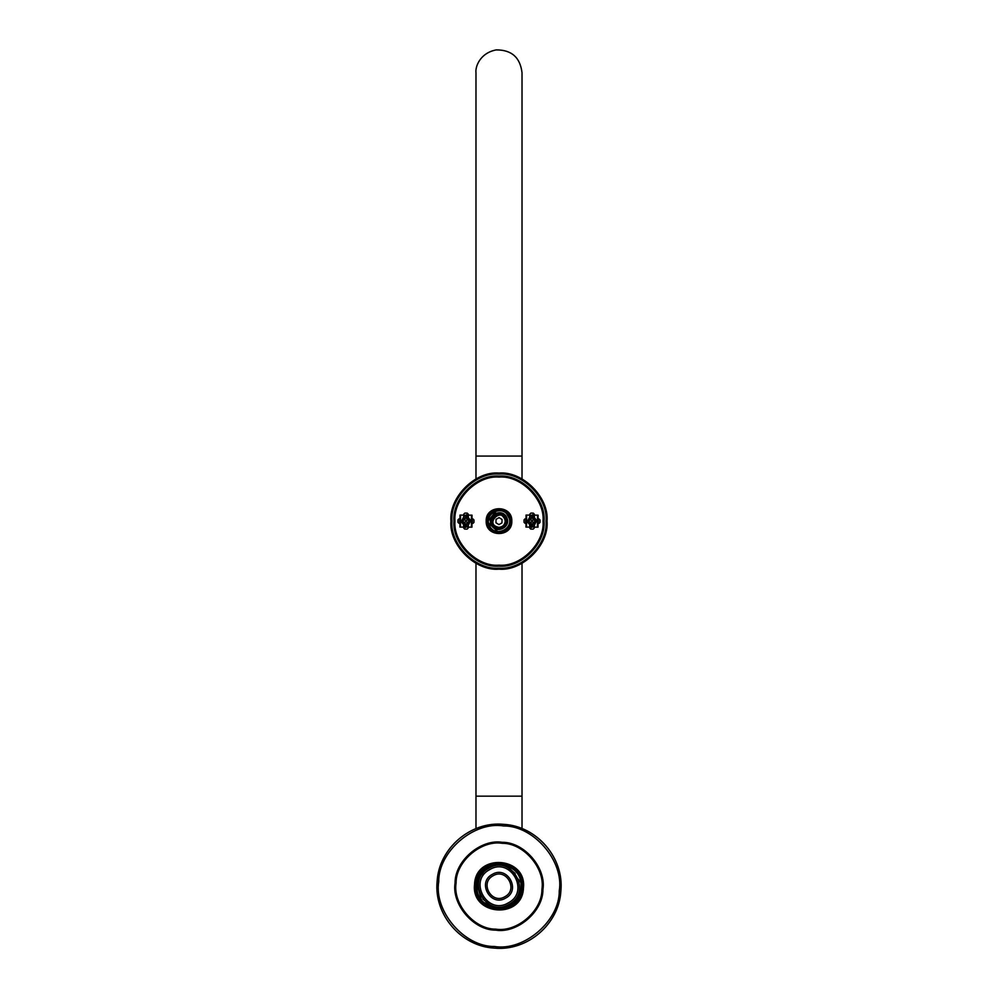 <?xml version="1.0" encoding="UTF-8"?>
<svg xmlns="http://www.w3.org/2000/svg" width="998" height="998" viewBox="0 0 998 998"><rect width="100%" height="100%" fill="white"/><g stroke="black" fill="none" stroke-linecap="round" stroke-linejoin="round"><path stroke-width="1.5" d="M521.018 886.224C522.228 914.617 475.772 914.617 476.982 886.224C475.772 857.831 522.228 857.831 521.018 886.224M522.016 886.224C523.289 856.546 474.711 856.546 475.984 886.224C474.711 915.915 523.289 915.915 522.016 886.224L515.879 901.88L498.439 909.24L481.784 901.506L476.47 881.496M475.984 456.074L475.984 72.754C475.123 67.165 479.751 53.019 496.231 49.9C511.625 49.85 520.22 57.46 522.016 72.754L522.016 456.074L475.984 456.074L475.984 478.953M475.984 563.284L475.984 796.155L522.016 796.155L522.016 828.602M482.77 898.998L489.906 904.774M515.23 873.45L508.094 867.674M509.13 904.225C532.895 892.162 511.537 854.176 488.87 868.223C465.105 880.286 486.463 918.272 509.13 904.225M508.344 902.841C487.436 915.79 467.725 880.747 489.656 869.62C510.564 856.658 530.275 891.701 508.344 902.841M505.674 898.088C521.343 890.141 507.258 865.104 492.326 874.36C476.657 882.307 490.742 907.344 505.674 898.088M504.888 896.691C491.715 904.862 479.29 882.768 493.112 875.757C506.285 867.586 518.711 889.68 504.888 896.691M541.914 889.468C542.226 910.85 516.839 932.668 495.757 929.138C474.374 929.45 452.568 904.063 456.086 882.981C455.774 861.598 481.161 839.792 502.244 843.31C523.626 842.998 545.432 868.385 541.914 889.468M542.912 889.542C546.517 867.973 524.2 842 502.318 842.312C480.749 838.707 454.764 861.025 455.088 882.906C451.483 904.475 473.801 930.46 495.682 930.136C517.251 933.741 543.236 911.424 542.912 889.542M559.267 890.79C564.219 861.174 533.581 825.521 503.553 825.957C473.938 821.005 438.297 851.643 438.733 881.671C433.781 911.286 464.419 946.94 494.447 946.491C524.062 951.443 559.703 920.805 559.267 890.79M522.453 887.995C521.455 918.335 471.967 914.592 475.547 884.453C476.545 854.113 526.033 857.856 522.453 887.995M523.451 888.07C527.181 856.646 475.597 852.741 474.549 884.378C470.819 915.802 522.403 919.707 523.451 888.07M465.405 515.854L464.719 515.966M464.644 526.258L465.33 526.383M460.702 521.68L460.702 520.482M531.46 515.854L530.774 515.966M530.699 526.258L531.385 526.383M526.757 521.68L526.757 520.482M486.188 521.118C485.49 537.648 512.51 537.648 511.812 521.118C512.51 504.601 485.49 504.601 486.188 521.118M487.186 521.118C486.537 505.899 511.463 505.899 510.814 521.118C511.463 536.35 486.537 536.35 487.186 521.118M454.963 521.118C452.992 499.337 477.219 475.123 499 477.081C520.781 475.123 545.008 499.337 543.037 521.118C545.008 542.912 520.781 567.126 499 565.155C477.219 567.126 452.992 542.912 454.963 521.118M510.814 521.118L505.038 510.976M495.183 509.941L500.248 509.616C497.565 509.616 497.565 509.616 500.223 509.616L500.223 509.616M500.597 509.417L502.817 509.953M488.633 526.121C494.521 539.768 516.39 529.214 509.367 516.116C503.479 502.481 481.61 513.034 488.633 526.121M491.34 524.823C495.682 534.903 511.849 527.106 506.66 517.426C502.318 507.346 486.151 515.143 491.34 524.823M492.239 524.387C487.66 515.854 501.919 508.968 505.761 517.862C510.34 526.395 496.081 533.281 492.239 524.387M489.531 525.697C483.119 513.733 503.092 504.102 508.469 516.552C514.881 528.503 494.908 538.147 489.531 525.697M500.435 509.504L507.283 512.847L509.816 516.627L510.714 521.118L509.816 525.622L507.283 529.402L503.503 531.934L499 532.832L487.311 521.842L497.565 509.504M505.998 521.268C501.52 512.136 496.842 512.049 492.002 520.981C492.351 525.222 494.646 527.593 498.863 528.129C503.092 527.767 505.475 525.472 505.998 521.268M502.031 519.447L501.969 522.915L498.925 524.586L495.969 522.802L496.031 519.334L499.075 517.663L502.031 519.447M494.197 526.22L492.002 520.981M465.442 521.979L466.503 520.27L465.442 521.979M467.226 513.122L468.224 514.132L467.226 513.122L464.831 513.109L463.821 514.107L464.831 513.109M465.031 515.667L466.615 514.719L466.602 516.69L465.405 516.677L465.417 515.604L463.808 515.654L463.821 514.107M466.989 515.679L468.212 516.053L466.989 515.679L468.212 515.679L468.224 514.132M473.975 522.378L472.965 523.376L473.975 522.378L473.988 519.983L472.99 518.972L473.988 519.983M471.443 518.96L472.99 518.972M471.48 520.557L472.378 520.569L472.378 521.767L471.48 521.767M472.965 523.376L471.418 523.364M464.719 529.115L463.721 528.117L464.719 529.115L467.114 529.14L468.124 528.142L467.114 529.14M466.914 526.582L465.33 527.518L465.342 525.559L466.54 525.559L466.528 526.632L468.137 526.595L468.124 528.142M464.956 526.57L463.733 526.196L464.956 526.57L463.733 526.557L463.721 528.117M457.97 519.858L458.98 518.873L457.97 519.858L457.957 522.266L458.955 523.276L457.957 522.266M460.502 523.289L458.955 523.276M460.465 521.68L459.567 521.68L459.567 520.482L460.465 520.482M458.98 518.873L460.54 518.885M465.954 524.075L464.956 524.012L464.968 522.116L463.06 522.104L463.072 520.095L464.981 520.12L464.993 518.212L466.989 518.224L464.993 518.212L463.072 520.095L463.06 522.104L465.954 524.075M468.761 520.145L468.736 522.141L468.885 520.145L466.977 520.133L466.989 518.349L468.761 520.145M466.952 523.9L466.964 522.129L468.736 522.141L466.952 523.9M463.958 515.105L464.719 516.116L463.945 516.403M463.746 515.105L464.544 515.105L463.733 516.69M460.777 520.482L459.953 520.482L459.991 515.08L464.332 515.105L463.646 517.064L463.658 515.105L464.457 515.105L463.646 516.902M463.646 517.064L461.238 521.692L464.257 525.509L464.245 527.119L459.903 527.081L459.941 521.68L460.764 521.68M463.583 525.31L464.382 525.697L464.369 527.119L463.571 527.106L463.583 525.148M463.671 525.522L464.457 527.119L463.658 527.106M463.87 525.809L464.644 526.108L463.87 527.119M467.987 527.144L467.226 526.133L468 525.834M468.199 527.144L467.401 527.144L468.212 525.559M471.168 521.767L471.992 521.767L471.954 527.169L468.287 527.144L468.299 525.185L467.613 527.144L468.287 527.144L467.488 527.144L468.299 525.347M468.299 525.185L470.707 520.557L467.688 516.739L468.374 515.13L467.575 515.13L467.563 516.54L468.361 516.939M468.274 516.715L467.488 515.13L468.287 515.13M468.074 516.44L467.301 516.141L468.074 515.13M460.565 515.08L460.527 520.482L461.251 520.482M460.303 515.08L460.253 520.482L461.113 520.482M460.14 515.08L460.103 520.482L460.951 520.482M471.38 527.169L471.418 521.767L470.694 521.754M471.642 527.169L471.692 521.767L470.831 521.754M471.805 527.169L471.842 521.767L470.994 521.754M460.053 527.081L460.103 521.68L460.951 521.692M471.181 520.557L472.004 520.569L472.042 515.168L468.374 515.13L468.361 517.089M460.215 527.081L460.253 521.68L461.101 521.692M471.006 520.557L471.842 520.569L471.892 515.155M460.477 527.094L460.515 521.68L461.238 521.692M470.844 520.557L471.692 520.569L471.742 515.155M470.707 520.557L471.43 520.557L471.468 515.155M532.52 520.257L531.535 521.991L532.52 520.257M533.281 513.122L534.279 514.132L533.281 513.122L530.886 513.109L529.876 514.107L530.886 513.109M531.086 515.667L532.67 514.719L532.658 516.69L531.46 516.677L531.472 515.604L529.863 515.654L529.876 514.107M533.044 515.679L534.267 516.053L533.044 515.679L534.267 515.679L534.279 514.132M540.03 522.378L539.02 523.376L540.03 522.378L540.043 519.983L539.045 518.972L540.043 519.983M537.498 518.96L539.045 518.972M537.535 520.557L538.433 520.569L538.433 521.767L537.535 521.767M539.02 523.376L537.46 523.364M530.774 529.115L529.776 528.117L530.774 529.115L533.169 529.14L534.179 528.142L533.169 529.14M532.969 526.582L531.385 527.518L531.398 525.559L532.595 525.559L532.583 526.632L534.192 526.595L534.179 528.142M531.011 526.57L529.788 526.196L531.011 526.57L529.788 526.557L529.776 528.117M524.025 519.858L525.035 518.873L524.025 519.858L524.012 522.266L525.01 523.276L524.012 522.266M526.557 523.289L525.01 523.276M526.52 521.68L525.622 521.68L525.622 520.482L526.52 520.482M525.035 518.873L526.582 518.885M532.009 524.075L531.011 524.012L531.023 522.116L529.115 522.104L529.127 520.095L531.036 520.12L531.048 518.212L533.044 518.224L531.048 518.212L529.127 520.095L529.115 522.104L532.009 524.075M534.816 520.145L534.791 522.141L534.94 520.145L533.032 520.133L533.044 518.349L534.816 520.145M533.007 523.9L533.019 522.129L534.791 522.141L533.007 523.9M530.013 515.105L530.774 516.116L530 516.403M529.801 515.105L530.599 515.105L529.788 516.69M526.832 520.482L526.008 520.482L526.046 515.08L530.387 515.105L529.701 517.064L529.713 515.105L530.512 515.105L529.701 516.902M529.701 517.064L527.293 521.692L530.312 525.509L530.3 527.119L525.958 527.081L525.996 521.68L526.819 521.68M529.639 525.31L530.437 525.697L530.425 527.119L529.626 527.106L529.639 525.148M529.726 525.522L530.512 527.119L529.713 527.106M529.926 525.809L530.699 526.108L529.926 527.119M534.042 527.144L533.281 526.133L534.055 525.834M534.254 527.144L533.456 527.144L534.267 525.559M537.223 521.767L538.047 521.767L538.009 527.169L534.342 527.144L534.354 525.185L533.668 527.144L534.342 527.144L533.543 527.144L534.354 525.347M534.354 525.185L536.762 520.557L533.743 516.739L534.429 515.13L533.631 515.13L533.618 516.54L534.417 516.939M534.329 516.715L533.543 515.13L534.342 515.13M534.13 516.44L533.356 516.141L534.13 515.13M526.62 515.08L526.582 520.482L527.306 520.482M526.358 515.08L526.308 520.482L527.169 520.482M526.196 515.08L526.158 520.482L527.006 520.482M537.435 527.169L537.473 521.767L536.749 521.754M537.697 527.169L537.747 521.767L536.887 521.754M537.86 527.169L537.897 521.767L537.049 521.754M526.108 527.081L526.158 521.68L526.994 521.692M537.236 520.557L538.059 520.569L538.097 515.168L534.429 515.13L534.417 517.089M526.258 527.081L526.308 521.68L527.156 521.692M537.049 520.557L537.897 520.569L537.947 515.155M526.532 527.094L526.57 521.68L527.293 521.692M536.899 520.557L537.747 520.569L537.785 515.155M536.762 520.557L537.485 520.557L537.523 515.155M453.965 521.118C451.944 543.411 476.72 568.174 499 566.165C521.28 568.174 546.056 543.411 544.035 521.118C546.056 498.838 521.28 474.075 499 476.083C476.72 474.075 451.944 498.838 453.965 521.118M450.959 521.118C448.813 544.896 475.235 571.305 499 569.159C522.765 571.305 549.187 544.896 547.041 521.118C549.187 497.353 522.765 470.931 499 473.077C475.235 470.931 448.813 497.353 450.959 521.118M498.875 527.331C483.194 524.449 502.955 505.462 505.2 521.243C504.739 524.985 502.63 527.006 498.875 527.331M466.004 517.176C460.889 519.771 460.864 522.403 465.941 525.073C471.056 522.478 471.081 519.846 466.004 517.176M532.059 517.176C526.944 519.771 526.919 522.403 531.996 525.073C537.111 522.478 537.136 519.846 532.059 517.176M451.957 521.118C449.861 497.852 475.722 471.979 499 474.087C522.278 471.979 548.139 497.852 546.043 521.118C548.139 544.397 522.278 570.27 499 568.161C475.722 570.27 449.861 544.397 451.957 521.118M522.016 456.074L522.016 478.953M522.016 563.284L522.016 796.155M475.984 796.155L475.984 828.602M503.678 824.348C470.682 820.992 438.771 848.425 437.124 881.546C433.768 914.542 461.201 946.453 494.322 948.1C527.318 951.456 559.229 924.036 560.876 890.902C564.232 857.906 536.812 825.995 503.678 824.348M521.904 883.879L506.298 864.393L503.528 863.657M488.733 865.628L476.67 880.623"/></g></svg>
